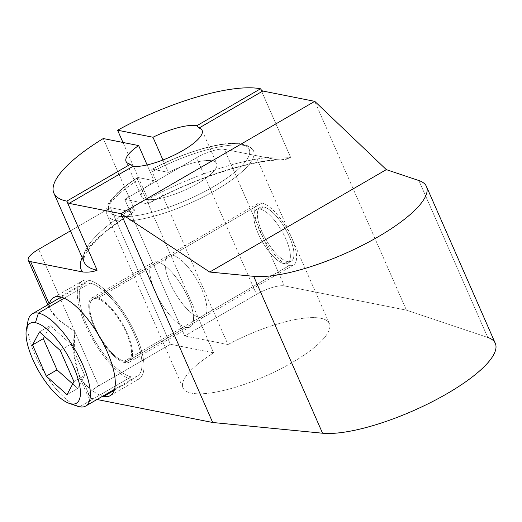 <?xml version="1.0" encoding="UTF-8"?>
<svg xmlns="http://www.w3.org/2000/svg" width="522" height="522" viewBox="0 0 522 522"><rect width="100%" height="100%" fill="white"/><g stroke="black" fill="none" stroke-linecap="round" stroke-linejoin="round"><path stroke-width="0.39" stroke-dasharray="2.61 1.96" d="M84.205 262.227C82.509 259.571 85.014 253.94 91.722 245.333C100.524 235.096 114.586 224.016 133.906 212.095L133.573 207.619A119.884 33.584 156.3 0 0 84.205 262.227A119.884 33.584 156.3 0 1 133.573 207.619L103.245 138.539L133.573 207.619C134.767 210.673 134.656 212.193 133.221 212.18L110.442 207.658L170.407 344.259L213.628 352.846L137.815 180.142C137.123 178.387 137.195 177.513 138.023 177.513L154.042 180.697A41.068 11.504 -23.7 0 0 161.885 198.047A41.068 11.504 -23.7 0 0 216.806 166.205A41.068 11.504 -23.7 0 0 168.397 172.377L162.955 159.993L168.397 172.377L152.378 169.193C151.543 169.187 151.478 170.068 152.17 171.823L227.977 344.527L184.755 335.94L124.791 199.332L196.546 157.729L256.511 294.33A22.198 6.218 156.3 0 1 284.333 285.893L406.423 310.153L314.759 101.346L406.423 310.153L487.731 337.427L418.866 180.54L487.731 337.427L406.423 310.153L284.333 285.893A22.198 6.218 -23.7 0 0 256.511 294.33L184.755 335.94L227.977 344.527A79.925 22.387 156.3 0 1 329.787 327.764A79.925 22.387 156.3 0 1 220.408 391.187A79.925 22.387 156.3 0 1 213.628 352.846L170.407 344.259L98.651 385.869A22.198 6.218 -23.7 0 0 90.6 398.234L96.988 399.5L90.6 398.234A22.198 6.218 156.3 0 1 88.211 396.753A22.198 6.218 156.3 0 1 98.651 385.869L74.666 331.229L74.144 354.647L78.822 375.357L83.964 383.102L90.6 398.234L83.964 383.102A56.611 20.227 -120.1 0 0 102.756 396.159A56.611 20.227 59.9 0 1 83.964 383.102C74.75 370 71.651 352.702 74.666 331.229L38.693 249.262L74.666 331.229L58.869 319.803L49.747 309.122L49.27 304.078A56.611 20.227 59.9 0 1 49.296 303.974M202.118 130.402L216.682 163.575A41.068 11.504 156.3 0 0 168.397 172.377L152.378 169.193A76.59 21.454 156.3 0 1 249.614 153.338A76.59 21.454 156.3 0 1 144.901 214.059A76.59 21.454 156.3 0 1 138.023 177.513L154.042 180.697L147.119 164.919L154.042 180.697A41.068 11.504 156.3 0 0 141.469 196.592L126.05 161.468M157.279 261.94A37.186 13.285 59.9 0 1 188.188 297.918A37.186 13.285 59.9 0 1 185.976 327.314A37.186 13.285 59.9 0 1 155.073 291.335A37.186 13.285 59.9 0 1 157.279 261.94A37.186 13.285 59.9 0 1 185.819 292.92A37.186 13.285 59.9 0 1 190.282 326.798A37.186 13.285 59.9 0 1 185.976 327.314L124.986 362.679A37.186 13.285 -120.1 0 0 129.293 362.164A37.186 13.285 -120.1 0 0 124.83 328.286A37.186 13.285 -120.1 0 0 96.289 297.305L157.279 261.94L96.289 297.305A37.186 13.285 59.9 0 1 127.198 333.284A37.186 13.285 59.9 0 1 124.986 362.679A37.186 13.285 59.9 0 1 94.084 326.7A37.186 13.285 59.9 0 1 96.289 297.305A37.186 13.285 -120.1 0 0 91.983 297.827A37.186 13.285 -120.1 0 0 96.453 331.698A37.186 13.285 -120.1 0 0 124.986 362.679L185.976 327.314A37.186 13.285 59.9 0 1 157.442 296.333A37.186 13.285 59.9 0 1 152.972 262.455A37.186 13.285 59.9 0 1 157.279 261.94M124.347 361.217A35.522 12.691 -120.1 0 0 126.454 333.134A35.522 12.691 -120.1 0 0 96.935 298.773A35.522 12.691 -120.1 0 0 94.821 326.85A35.522 12.691 -120.1 0 0 124.347 361.217A35.522 12.691 -120.1 0 0 128.458 360.722A35.522 12.691 -120.1 0 0 124.197 328.364A35.522 12.691 -120.1 0 0 96.935 298.773L172.273 255.082A35.522 12.691 59.9 0 1 199.535 284.673A35.522 12.691 59.9 0 1 203.795 317.037A35.522 12.691 59.9 0 1 199.685 317.526L124.347 361.217L199.685 317.526A35.522 12.691 -120.1 0 0 201.799 289.449A35.522 12.691 -120.1 0 0 172.273 255.082A35.522 12.691 -120.1 0 0 170.165 283.165A35.522 12.691 -120.1 0 0 199.685 317.526A35.522 12.691 59.9 0 1 172.423 287.935A35.522 12.691 59.9 0 1 168.162 255.578A35.522 12.691 59.9 0 1 172.273 255.082L96.935 298.773A35.522 12.691 -120.1 0 0 92.818 299.263A35.522 12.691 -120.1 0 0 97.085 331.627A35.522 12.691 -120.1 0 0 124.347 361.217M148.228 203.789L147.569 203.861A125.658 35.202 -23.7 0 1 276.308 159.615L224.369 149.292L284.333 285.893L224.369 149.292A22.198 6.218 -23.7 0 0 196.546 157.729L256.511 294.33L184.755 335.94L124.791 199.332L147.569 203.861C149.005 203.867 149.122 202.347 147.922 199.3L122.97 142.46L147.922 199.3A119.884 33.584 156.3 0 1 290.845 157.872L260.524 88.786L290.845 157.872L280.862 159.928L276.308 159.615A125.658 35.202 -23.7 0 0 147.569 203.861L124.791 199.332L196.546 157.729A22.198 6.218 156.3 0 1 224.369 149.292L276.308 159.615C282.076 160.117 286.917 159.536 290.845 157.872A119.884 33.584 156.3 0 0 147.922 199.3L148.228 203.789C192.181 179.268 249.405 160.476 280.516 159.941M133.906 212.095L133.221 212.18A125.658 35.202 -23.7 0 0 82.195 257.646A125.658 35.202 -23.7 0 1 133.221 212.18L110.442 207.658L170.407 344.259L98.651 385.869L74.666 331.229C57.916 321.376 49.453 312.326 49.27 304.078L49.238 304.006M70.437 230.855L110.442 207.658L70.437 230.855M287.661 261.62A31.079 11.106 -120.1 0 0 289.508 237.047A31.079 11.106 -120.1 0 0 263.675 206.973A31.079 11.106 -120.1 0 0 261.829 231.546A31.079 11.106 -120.1 0 0 287.661 261.62L284.072 263.695A31.079 11.106 -120.1 0 0 287.674 263.264A31.079 11.106 -120.1 0 0 283.942 234.952A31.079 11.106 -120.1 0 0 260.087 209.054L263.675 206.973A31.079 11.106 59.9 0 1 287.531 232.871A31.079 11.106 59.9 0 1 291.263 261.183A31.079 11.106 59.9 0 1 287.661 261.62A31.079 11.106 59.9 0 1 263.806 235.722A31.079 11.106 59.9 0 1 260.08 207.41A31.079 11.106 59.9 0 1 263.675 206.973L260.087 209.054A31.079 11.106 59.9 0 1 285.919 239.128A31.079 11.106 59.9 0 1 284.072 263.695A31.079 11.106 59.9 0 1 258.24 233.628A31.079 11.106 59.9 0 1 260.087 209.054A31.079 11.106 -120.1 0 0 256.491 209.492A31.079 11.106 -120.1 0 0 260.224 237.804A31.079 11.106 -120.1 0 0 284.072 263.695L287.661 261.62M487.731 337.427A102.566 28.73 156.3 0 1 495.306 343.352M114.279 390.312L132.484 379.755A56.611 20.227 59.9 0 1 89.04 332.592A56.611 20.227 59.9 0 1 82.241 281.019A56.611 20.227 59.9 0 1 88.799 280.229L60.095 296.874L88.799 280.229A56.611 20.227 59.9 0 1 132.242 327.398A56.611 20.227 59.9 0 1 139.041 378.965A56.611 20.227 59.9 0 1 132.484 379.755L114.279 390.312M132.484 379.755A56.611 20.227 -120.1 0 0 135.85 335A56.611 20.227 -120.1 0 0 88.799 280.229A56.611 20.227 -120.1 0 0 85.432 324.984A56.611 20.227 -120.1 0 0 132.484 379.755M90.084 283.159A53.283 19.033 59.9 0 1 134.363 334.706A53.283 19.033 59.9 0 1 131.198 376.825A53.283 19.033 59.9 0 1 86.913 325.278A53.283 19.033 59.9 0 1 90.084 283.159A53.283 19.033 59.9 0 1 130.97 327.548A53.283 19.033 59.9 0 1 137.371 376.088A53.283 19.033 59.9 0 1 131.198 376.825L79.54 406.788L131.198 376.825A53.283 19.033 59.9 0 1 90.306 332.442A53.283 19.033 59.9 0 1 83.911 283.903A53.283 19.033 59.9 0 1 90.084 283.159L64.147 298.199L90.084 283.159M27.588 325.976A53.283 19.033 -120.1 0 0 43.633 371.403A53.283 19.033 -120.1 0 0 75.155 405.281M77.373 406.194A53.283 19.033 59.9 0 1 42.51 369.498A53.283 19.033 59.9 0 1 27.986 321.017M39.463 331.894L50.223 325.656L44.514 336.403L50.223 325.656L39.463 331.894M60.226 350.419L70.985 344.174L50.223 325.656L70.985 344.174L60.226 350.419M73.935 381.641L84.695 375.403L70.985 344.174L84.695 375.403L73.935 381.641M67.018 394.665L77.778 388.427L84.695 375.403L77.778 388.427L67.018 394.665M72.728 383.918L77.778 388.427L72.728 383.918M216.682 163.575A41.068 11.504 156.3 0 1 183.698 190.621A41.068 11.504 156.3 0 1 141.469 196.592M138.023 177.513A76.59 21.454 -23.7 0 0 144.901 214.059A76.59 21.454 -23.7 0 0 249.614 153.338A76.59 21.454 -23.7 0 0 152.378 169.193L151.993 169.232C170.231 159.601 188.468 152.359 206.712 147.491C220.904 143.785 232.329 142.467 240.994 143.543L249.738 146.486L253.542 150.884A79.925 22.387 156.3 0 1 189.362 203.515A79.925 22.387 156.3 0 1 107.18 215.136A79.925 22.387 156.3 0 1 137.815 180.142C137.123 178.387 137.195 177.513 138.023 177.513L137.619 177.571C129.789 182.524 123.277 187.405 118.089 192.2C110.547 200.605 104.739 204.246 107.18 215.136A79.925 22.387 -23.7 0 0 189.362 203.515A79.925 22.387 -23.7 0 0 253.542 150.884A79.925 22.387 -23.7 0 0 152.17 171.823A79.925 22.387 156.3 0 1 253.542 150.884L329.356 323.588A79.925 22.387 156.3 0 1 265.169 376.218A79.925 22.387 156.3 0 1 182.987 387.839A79.925 22.387 156.3 0 1 213.628 352.846L137.815 180.142A79.925 22.387 -23.7 0 0 107.18 215.136L182.987 387.839M152.378 169.193C151.543 169.187 151.478 170.068 152.17 171.823L227.977 344.527A79.925 22.387 156.3 0 1 329.356 323.588M172.273 255.082A35.522 12.691 -120.1 0 0 168.162 255.578A35.522 12.691 -120.1 0 0 172.423 287.935A35.522 12.691 -120.1 0 0 199.685 317.526L289.377 265.522A35.522 12.691 59.9 0 1 262.116 235.924A35.522 12.691 59.9 0 1 257.848 203.567A35.522 12.691 59.9 0 1 261.966 203.071L172.273 255.082L261.966 203.071A35.522 12.691 59.9 0 1 289.221 232.668A35.522 12.691 59.9 0 1 293.488 265.026A35.522 12.691 59.9 0 1 289.377 265.522L199.685 317.526A35.522 12.691 -120.1 0 0 203.795 317.037A35.522 12.691 -120.1 0 0 199.535 284.673A35.522 12.691 -120.1 0 0 172.273 255.082M129.293 362.164L190.282 326.798M293.488 265.026L128.458 360.722M287.674 263.264L291.263 261.183M256.491 209.492L260.08 207.41M78.581 374.816L88.211 396.753M47.854 304.809L49.871 309.415M53.538 297.664L82.241 281.019M110.338 395.611L139.041 378.965M137.371 376.088L114.579 389.301M83.911 283.903L61.126 297.116M257.848 203.567L92.818 299.263M91.983 297.827L152.972 262.455"/><path stroke-width="0.78" d="M426.441 186.465A102.566 28.73 -23.7 0 0 418.866 180.54L386.326 169.63L209.72 272.04L253.685 276.327L209.72 272.04L121.032 213.687L69.113 203.371L132.901 166.381A41.068 11.504 -23.7 0 0 177.617 153.39A41.068 11.504 -23.7 0 0 202.118 130.402A41.068 11.504 -23.7 0 0 199.058 128.02L196.84 125.717A41.068 11.504 -23.7 0 0 152.979 137.247L117.594 130.219A119.884 33.584 -23.7 0 1 260.524 88.786L196.84 125.717L199.058 128.02L262.847 91.03L314.759 101.346L386.326 169.63L418.866 180.54A102.566 28.73 156.3 0 1 378.196 236.766A102.566 28.73 156.3 0 1 253.685 276.327L322.55 433.214L253.685 276.327A102.566 28.73 -23.7 0 0 365.335 243.826A102.566 28.73 -23.7 0 0 426.441 186.465L495.306 343.352A102.566 28.73 156.3 0 1 434.2 400.713A102.566 28.73 156.3 0 1 322.55 433.214L212.689 422.494L121.032 213.687L314.759 101.346L121.032 213.687L69.113 203.371L132.901 166.381A41.068 11.504 -23.7 0 0 182.804 150.545A41.068 11.504 -23.7 0 0 199.058 128.02L262.847 91.03A3.55 1.266 59.9 0 1 260.524 88.786A119.884 33.584 -23.7 0 0 117.594 130.219L122.97 142.46L117.594 130.219L152.979 137.247A41.068 11.504 156.3 0 1 196.84 125.717L260.524 88.786A3.55 1.266 -120.1 0 0 262.847 91.03L314.759 101.346L386.326 169.63L209.72 272.04L121.032 213.687L212.689 422.494L96.988 399.5L212.689 422.494L322.55 433.214A102.566 28.73 -23.7 0 0 447.067 393.653A102.566 28.73 -23.7 0 0 487.731 337.427M84.205 262.227A119.884 33.584 156.3 0 0 97.118 270.207C93.099 271.884 88.257 272.464 82.58 271.955A125.658 35.202 -23.7 0 1 82.195 257.646A125.658 35.202 -23.7 0 0 82.58 271.955C88.257 272.464 93.099 271.884 97.118 270.207L66.79 201.127A119.884 33.584 -23.7 0 1 103.245 138.539L138.624 145.573A41.068 11.504 -23.7 0 0 126.05 161.468A41.068 11.504 -23.7 0 0 130.474 164.202L66.79 201.127A3.55 1.266 -120.1 0 0 69.113 203.371A3.55 1.266 59.9 0 1 66.79 201.127L130.474 164.202L132.901 166.381L130.474 164.202A41.068 11.504 156.3 0 1 138.624 145.573L147.119 164.919L138.624 145.573L103.245 138.539A119.884 33.584 -23.7 0 0 53.883 193.147A119.884 33.584 -23.7 0 0 66.79 201.127L97.118 270.207A119.884 33.584 156.3 0 1 84.205 262.227L53.883 193.147M152.979 137.247L162.955 159.993L152.979 137.247M49.088 303.654L30.641 261.633L82.58 271.955L30.641 261.633A22.198 6.218 156.3 0 1 38.693 249.262L70.437 230.855L38.693 249.262A22.198 6.218 -23.7 0 0 28.247 260.152A22.198 6.218 -23.7 0 0 30.641 261.633L49.238 304.006M49.296 303.974A56.611 20.227 59.9 0 1 60.095 296.874A56.611 20.227 59.9 0 1 107.147 351.645A56.611 20.227 59.9 0 1 103.787 396.4A56.611 20.227 59.9 0 1 102.756 396.159A56.611 20.227 -120.1 0 0 103.787 396.4L114.279 390.312L103.787 396.4A56.611 20.227 -120.1 0 0 110.338 395.611A56.611 20.227 -120.1 0 0 103.539 344.037A56.611 20.227 -120.1 0 0 60.095 296.874A56.611 20.227 -120.1 0 0 53.538 297.664A56.611 20.227 -120.1 0 0 49.336 303.824M75.155 405.281A53.283 19.033 -120.1 0 0 79.54 406.788A53.283 19.033 -120.1 0 0 85.706 406.044A53.283 19.033 -120.1 0 0 79.311 357.505A53.283 19.033 -120.1 0 0 38.419 313.115L64.147 298.199L38.419 313.115A53.283 19.033 -120.1 0 0 32.253 313.859A53.283 19.033 -120.1 0 0 27.588 325.976M26.374 329.539L27.986 321.017A53.283 19.033 59.9 0 1 38.419 313.115L35.418 322.687A46.177 16.495 -120.1 0 0 26.374 329.539A46.177 16.495 -120.1 0 0 38.967 371.553A46.177 16.495 -120.1 0 0 69.185 403.356A46.177 16.495 -120.1 0 0 71.057 403.871L79.54 406.788A53.283 19.033 59.9 0 1 77.373 406.194L69.185 403.356M35.418 322.687L38.419 313.115A53.283 19.033 59.9 0 1 82.704 364.663A53.283 19.033 59.9 0 1 79.54 406.788L71.057 403.871A46.177 16.495 -120.1 0 0 73.798 367.364A46.177 16.495 -120.1 0 0 35.418 322.687A46.177 16.495 59.9 0 1 73.798 367.364A46.177 16.495 59.9 0 1 71.057 403.871A46.177 16.495 59.9 0 1 32.677 359.195A46.177 16.495 59.9 0 1 35.418 322.687M39.463 331.894L32.547 344.918L46.249 376.14L67.018 394.665L73.935 381.641L60.226 350.419L39.463 331.894L60.226 350.419L73.935 381.641L67.018 394.665L46.249 376.14L57.015 369.902L72.728 383.918L57.015 369.902L46.249 376.14L32.547 344.918L39.463 331.894M44.514 336.403L43.306 338.674L32.547 344.918L43.306 338.674L57.015 369.902L43.306 338.674L44.514 336.403M28.247 260.152L47.854 304.809M114.579 389.301L85.706 406.044M61.126 297.116L32.253 313.859"/></g></svg>
